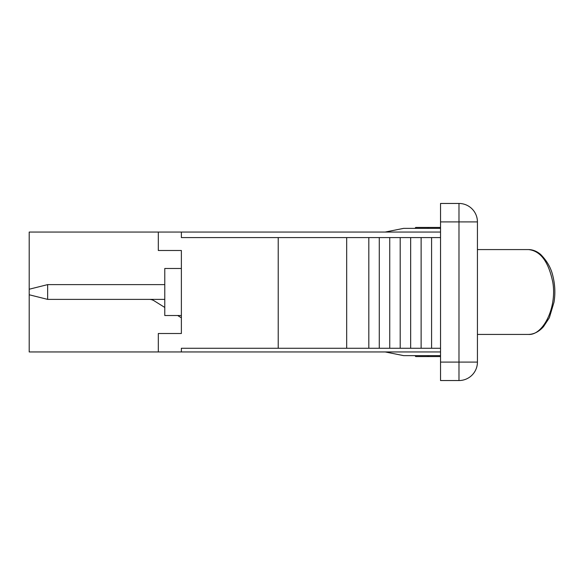 <?xml version="1.0" encoding="UTF-8"?>
<svg xmlns="http://www.w3.org/2000/svg" width="584" height="584" viewBox="0 0 584 584"><rect width="100%" height="100%" fill="white"/><g stroke="black" fill="none" stroke-linecap="round" stroke-linejoin="round"><path stroke-width="0.88" d="M164.776 284.62L47.647 284.62L29.2 289.233L29.2 294.767L47.647 299.38L47.647 284.62M164.776 307.447L154.103 300.782A9.22 9.22 0 0 0 149.219 299.38M181.376 315.521L164.776 315.521L164.776 268.479L181.376 268.479L181.376 250.499L181.376 333.5L181.376 317.82L177.689 315.521M164.776 299.38L47.647 299.38M440.533 356.561L415.706 356.561L414.99 355.634M427.751 355.634L428.474 356.561M414.99 228.366L415.706 227.439L428.474 227.439L427.751 228.366M440.533 227.439L428.474 227.439M528.432 249.572C540.514 250.792 548.646 261.771 552.844 282.51C557.056 308.257 542.711 335.61 528.432 334.428L477.427 334.428L528.432 334.428C533.959 334.296 538.981 331.712 543.5 326.668L549.347 317.769L554.004 302.205C555.428 293.599 555.063 284.919 552.909 276.159C551.143 268.129 547.025 260.865 540.565 254.376C536.762 251.2 532.717 249.602 528.432 249.572L477.427 249.572M440.533 355.634L403.646 355.634L385.199 351.948M278.218 348.261L346.684 348.261L346.684 237.586L278.218 237.586L278.218 348.261L181.376 348.261L181.376 351.948L440.533 351.948M181.376 351.948L29.2 351.948L29.2 294.767M385.199 232.052L403.646 228.366L440.533 228.366M278.218 237.586L181.376 237.586L181.376 232.052L29.2 232.052L29.2 289.233M181.376 232.052L440.533 232.052M181.376 250.499L158.315 250.499L158.315 232.052M181.376 333.5L158.315 333.5L158.315 351.948M346.684 237.586L440.533 237.586M346.684 348.261L368.818 348.261L368.818 237.586M368.818 348.261L379.279 348.261L379.279 237.586M379.279 348.261L389.74 348.261L389.74 237.586M389.74 348.261L400.201 348.261L400.201 237.586M400.201 348.261L410.661 348.261L410.661 237.586M410.661 348.261L421.122 348.261L421.122 237.586M421.122 348.261L431.583 348.261L431.583 237.586M431.583 348.261L440.533 348.261M477.427 362.095A18.447 18.447 0 0 1 458.98 380.542L458.98 362.095L477.427 362.095L477.427 221.905L458.98 221.905L458.98 362.095L440.533 362.095L440.533 203.458L458.98 203.458A18.447 18.447 0 0 1 477.427 221.905M458.98 203.458L458.98 221.905L440.533 221.905M458.98 380.542L440.533 380.542L440.533 362.095"/></g></svg>
